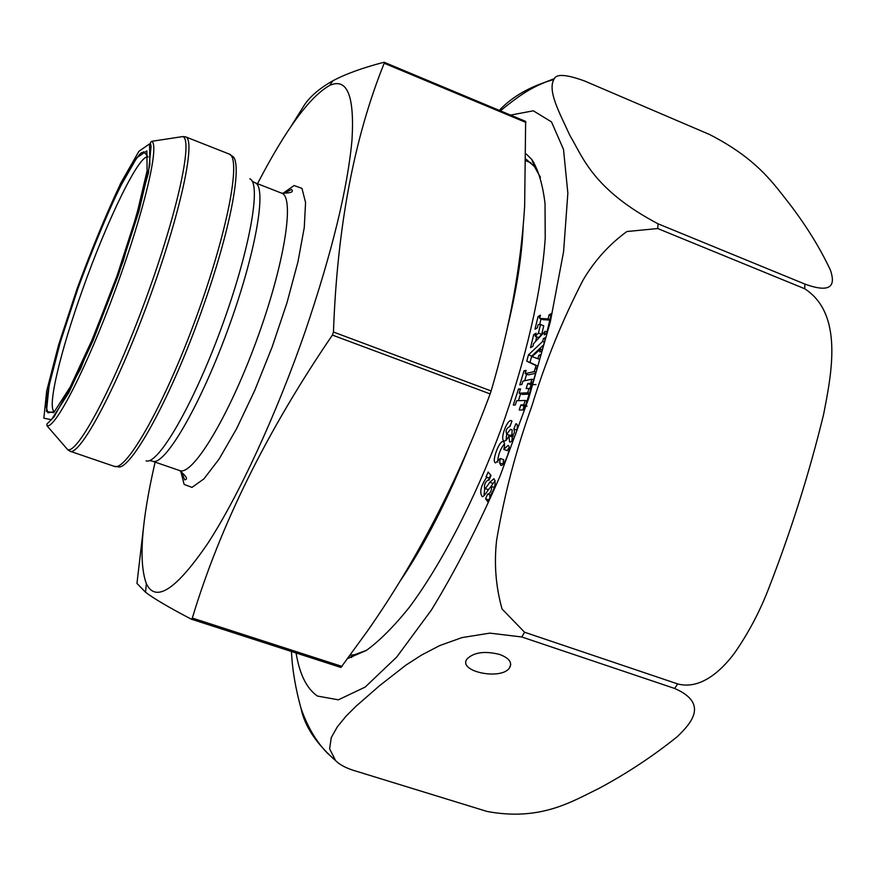 <?xml version="1.0" encoding="UTF-8"?>
<svg xmlns="http://www.w3.org/2000/svg" width="877" height="877" viewBox="0 0 877 877"><rect width="100%" height="100%" fill="white"/><g stroke="black" fill="none" stroke-linecap="round" stroke-linejoin="round"><path stroke-width="1.32" d="M384.192 62.278L384.192 63.243C354.078 137.908 337.174 227.505 333.457 332.043L332.405 335.08C266.904 431.111 220.204 525.433 192.326 618.066L191.35 619.184C168.954 607.487 153.683 598.498 145.538 592.227L136.955 583.402L144.124 522.199M191.35 619.184L340.945 667.463L367.671 630.727C416.728 560.567 457.542 481.626 490.133 393.916L491.131 390.945C509.756 327.735 520.916 266.202 524.643 206.347L525.641 121.399M290.561 127.11L303.332 106.676C308.978 97.358 318.822 88.73 332.865 80.783C345.845 73.898 362.87 67.726 383.951 62.278L384.323 62.431M257.509 183.721C285.65 129.478 309.702 96.711 329.653 85.431C347.16 77.516 354.604 95.659 351.995 139.871C347.643 188.314 332.098 252.006 305.36 330.969C276.354 414.722 238.391 496.514 207.685 543.554C176.134 589.695 155.7 603.091 146.371 583.731C138.489 562.201 141.405 521.672 155.119 462.113M537.36 327.845L534.992 329.237L538.05 316.575L540.407 315.161L539.629 318.384L548.103 318.932L549.068 314.909L551.381 313.527L546.623 333.49L544.299 334.828L545.154 331.254L533.556 343.641L532.909 346.349L530.552 347.687L533.72 334.543L536.077 333.172L535.31 336.34L538.445 333.117L540.506 324.523L538.138 324.589L537.36 327.845M537.415 367.638L536.296 368.055L537.261 367.836L532.986 382.109L530.903 382.536L531.9 379.204L522.889 381.133L521.903 384.422L519.787 384.871L523.997 370.839L526.123 370.357L525.148 373.635L534.181 371.618L535.277 368.285L536.022 365.566L526.737 361.171L528.48 354.834L542.622 341.482L543.455 338.456L545.658 337.568L541.953 351.096L539.761 351.951L540.517 349.167L531.966 356.621L537.919 358.638L538.829 355.328L541.021 354.483L537.415 367.638M525.191 400.449L516.685 400.723L515.292 404.999L513.297 405.053L518.515 388.971L520.521 388.884L519.129 393.17L527.669 392.819L529.083 388.434L526.134 388.577L527.757 383.545L532.701 383.271L524.084 409.921L519.184 410.008L520.828 404.944L523.766 404.878L525.191 400.449L526.934 401.096M526.288 154.034L531.824 159.482C538.281 169.601 542.688 184.269 545.023 203.486L545.22 238.084C541.833 290.44 525.783 360.677 500.35 431.067C474.106 501.162 440.824 565.062 409.482 607.125C394.069 626.321 379.675 640.769 366.301 650.449L348.005 658.386M509.022 435.748C507.147 439.706 505.481 441.427 504.034 440.89C499.386 439.717 507.958 416.816 511.949 421.059L509.932 426.584C506.467 428.053 505.393 430.585 506.698 434.181L510.447 429.324L512.168 429.894L511.85 435.474C514.339 434.214 515.018 432.054 513.878 428.985L515.873 423.766C520.478 423.854 513.133 444.102 509.537 441.833L509.022 435.748L512.343 436.965L511.817 440.999M503.815 449.408L507.947 445.461C512.267 445.626 504.1 467.507 500.756 465.314L499.605 462.913L500.274 458.463L495.637 462.859C490.967 462.53 499.66 439.3 503.288 441.69C504.79 442.359 504.966 444.935 503.815 449.408L507.136 450.614L509.098 447.676M487.656 493.992L488.04 494.277C490.802 492.523 491.92 489.914 491.372 486.461C489.585 486.768 483.293 498.903 481.977 496.316C479.423 492.074 480.969 485.77 486.614 477.417L486.088 476.781L488.138 472.056L491.01 475.509L488.949 480.256L488.357 479.818C485.332 481.681 484.06 484.608 484.542 488.599C485.255 488.719 486.998 486.603 489.772 482.251L493.926 478.732C496.382 482.602 494.968 488.522 489.651 496.492L490.155 497.116L488.05 501.962L485.551 498.805L487.656 493.992M804.845 284.06C836.088 295.428 833.961 280.892 830.475 270.226C820.455 248.816 807.136 227.143 790.539 205.185C774.194 184.674 758.232 159.428 709.537 134.499L584.433 80.925C566.761 74.523 556.72 73.745 554.341 78.59C546.842 90.287 559.625 112.87 569.875 135.431C582.854 156.961 592.677 189.279 658.068 223.821L804.845 284.06L804.757 288.763L657.717 228.535L626.912 231.528C609.252 244.354 594.65 260.513 583.084 280.037C562.332 320.204 545.209 362.365 531.703 406.533C516.082 449.802 504.385 494.409 496.601 540.331C493.981 563.801 495.801 586.691 502.05 608.989L524.567 632.24L677.603 683.907C700.142 690.013 721.135 671.168 734.608 652.959C748.158 633.435 759.274 612.552 767.967 590.32C790.605 532.405 809.153 473.766 823.602 414.393C831.44 374.062 843.795 314.185 804.757 288.763M486.954 811.422C540.32 821.453 571.738 801.655 598.859 788.467C626.912 773.415 653.069 756.138 677.318 736.647C690.627 723.733 709.427 703.65 674.687 688.467L521.782 636.976L489.837 633.128L461.938 637.612L439.728 645.571L421.563 655.053L405.908 665.128L379.292 685.924L355.919 706.325L345.768 716.498L337.316 726.858L331.265 737.59L329.62 748.826L335.584 760.578C339.256 764.382 345.056 767.594 353.003 770.214L486.954 811.422M499.265 110.37C512.464 96.404 530.541 86.154 553.508 79.61M337.086 761.96C316.729 744.365 304.725 726.551 301.063 708.528C295.439 688.193 292.238 669.184 291.471 651.49M350.318 655.218L354.812 654.615L366.487 650.339M540.462 177.318L534.356 166.498L526.255 159.34M499.638 654.45C509.044 658.035 512.387 662.42 509.68 667.627C501.918 680.727 457.366 671.683 467.046 658.945C473.909 652.269 484.773 650.767 499.638 654.45M520.642 393.74L518.395 400.668M518.515 388.971L520.28 389.64M519.129 393.17L522.418 394.398L529.182 394.135M527.669 392.819L529.401 393.466M529.083 388.434L530.815 389.081M527.757 383.545L531.067 384.795L529.796 388.697M536.022 384.532L531.067 384.795M520.828 404.944L524.139 406.183L522.922 409.932M527.088 406.117L524.139 406.183M523.766 404.878L525.498 405.525M511.357 435.036L510.008 435.398L506.698 434.181M510.447 429.324L512.157 429.949M513.878 428.985L516.915 430.103M510.535 424.917L509.581 426.529M506.654 434.17L506.084 440.287M537.108 368.362L536.296 368.055M535.277 368.285L536.943 368.921M535.167 368.307L536.921 368.976M524.665 380.75L526.628 374.194M523.997 370.839L525.783 371.519M525.148 373.635L528.425 374.874L535.628 373.284M534.181 371.618L535.935 372.286M531.9 379.204L533.654 379.873M539.684 359.373L531.966 356.621M543.652 344.88L531.747 356.084L530.004 362.42L537.831 366.126M536.022 365.566L537.798 366.246M526.737 361.171L530.004 362.42M528.48 354.834L531.747 356.084M542.622 341.482L544.398 342.162M543.455 338.456L545.231 339.147M540.517 349.167L542.293 349.846M537.919 358.638L539.695 359.318M538.829 355.328L540.605 356.007M500.274 458.463L503.595 459.669L502.938 464.317M504.505 443.652C500.219 449.145 497.961 455.295 497.719 462.091M541.021 318.921L539.662 324.545M538.05 316.575L539.892 317.299M539.629 318.384L542.874 319.645L549.813 320.094M548.103 318.932L549.923 319.634M549.068 314.909L550.888 315.61M545.154 331.254L546.985 331.955M536.702 336.878L535.606 341.46M533.72 334.543L535.573 335.266M535.31 336.34L538.566 337.59L541.701 334.378L538.445 333.117M540.506 324.523L543.762 325.784L541.701 334.378M486.088 476.781L489.75 478.414M490.638 475.071L489.388 477.965M489.772 482.251L493.093 483.446L490.977 486.505M488.522 489.607L484.542 488.599M495.187 480.815L493.093 483.446M485.551 498.805L488.884 499.989L490.144 497.095M489.432 479.138L488.796 479.982M484.696 488.664L483.983 495.604M486.614 477.417L489.706 478.524M333.457 332.043L491.131 390.945M332.405 335.08L490.133 393.916M384.192 63.243L525.904 122.451M192.326 618.066L342.074 666.432M430.508 530.311L431.089 526.792M510.842 311.247L511.455 310.228M516.005 287.459L515.007 288.982M419.557 547.982L419.228 550.592M416.147 555.843L416.422 553.519M516.016 283.041L517.057 281.462M518.033 275.586L516.959 277.165M413.297 558.967L413.078 560.951M523.174 226.08C522.067 255.437 516.597 290.21 506.763 330.366M470.105 444.113C448.081 499.156 424.556 545.132 399.517 582.01M82.559 289.618C107.027 220.368 139.487 153.234 148.136 157.016L143.971 151.82L141.252 152.949C141.35 152.357 135.518 158.244 125.488 176.518C107.63 211.664 91.8 248.958 77.998 288.401L60.381 341.931L49.068 385.737L46.437 411.477L53.716 412.683L70.281 386.834L93.126 337.623L117.145 275.521L136.604 215.238L147.095 170.763L146.876 150.899L136.834 157.707L119.678 187.689C105.821 217.09 91.921 250.658 77.976 288.401C59.526 340.199 46.086 389.706 46.393 407.641L47.961 412.837L54.506 411.587C46.536 409.033 60.392 351.37 82.559 289.618M282.723 193.521L294.091 185.54L301.973 188.38L305.558 202.543L304.264 227.571L297.928 261.938L286.922 302.971L272.089 347.117L254.779 390.342L236.582 428.732L219.14 459L203.903 478.908L191.997 487.382L184.148 484.433L180.673 470.982M283.512 193.707L291.493 189.399C294.047 191.975 290.758 193.225 281.627 193.159C295.1 196.919 284.543 264.646 256.259 341.285C228.141 417.989 192.293 476.419 179.599 470.543C186.593 476.419 188.292 479.5 184.674 479.807L181.386 471.355M281.627 193.159L254.911 182.701C267.43 186.077 255.865 253.716 227.472 330.695C199.222 407.728 164.196 466.75 152.477 461.203L179.599 470.543M249.824 178.809C261.697 183.282 249.616 251.293 221.19 328.393C192.896 405.536 158.024 465.161 146.075 460.874M229.094 154.012L231.594 155.81C243.346 158.825 232.12 224.589 203.826 304.67C172.1 396.229 129.379 473.624 117.288 466.586L114.229 466.334C125.904 472.122 163.835 405.733 195.659 318.998C227.614 232.317 241.745 157.169 229.094 154.012L185.551 136.834C196.448 139.279 180.432 214.251 148.246 301.567C116.192 388.917 79.807 456.402 69.93 451.195L114.229 466.334M65.041 446.601L67.661 449.627C77.582 454.143 113.539 386.987 145.297 300.471C177.165 214.01 193.28 139.553 182.811 136.571L178.842 137.174M185.551 136.834L182.811 136.571L151.622 141.329C159.921 144.321 144.179 211.631 115.479 289.509C86.878 367.43 55.262 428.886 46.996 425.794L67.661 449.627L69.93 451.195M77.088 288.697L58.606 344.88L46.689 390.956L43.85 418.197L51.436 419.688L68.844 392.622L92.951 340.747L118.329 275.126L138.873 211.456L149.89 164.635L149.561 143.916L138.928 151.293L120.862 182.953C106.303 213.856 91.712 249.112 77.088 288.697M510.546 115.084L533.326 110.809L551.501 121.903L563.494 149.375L567.857 193.17L563.582 251.721L550.328 321.793L528.645 398.564L500.022 476.145C478.184 526.353 455.306 570.993 431.374 610.074L396.744 657.026L365.15 687.097L338.358 699.813L317.485 696.075C306.72 688.664 299.583 674.303 296.075 652.981M677.603 683.907L674.687 688.467M658.068 223.821L657.717 228.535M524.567 632.24L521.782 636.976M499.605 462.913L502.927 464.119M384.126 62.245L525.707 121.421M526.244 160.897L531.067 162.892M437.261 514.887L438.314 515.248M146.371 583.731L145.516 592.227M329.653 85.431L332.865 80.783M252.127 181.133L254.911 182.701M149.331 460.589L152.477 461.203M151.622 141.329L150.427 142.589L151.052 146.645L148.421 173.12L123.087 261.521L80.509 368.976L54.067 416.893L46.93 424.008L46.996 425.794M301.074 708.528C307.542 726.858 316.257 741.668 327.22 752.959L335.595 760.578M554.319 78.623C533.479 86.593 524.446 91.274 500.372 110.831M350.482 657.092L351.677 657.487M532.657 161.796L533.819 162.278M534.356 166.498L531.824 159.482M354.812 654.615L348.344 658.32M511.85 435.474L514.7 436.527M488.357 479.818L489.037 480.059M488.04 494.277L490.682 495.22M491.372 486.461L494.365 487.524M509.68 667.627L510.732 664.448"/></g></svg>

